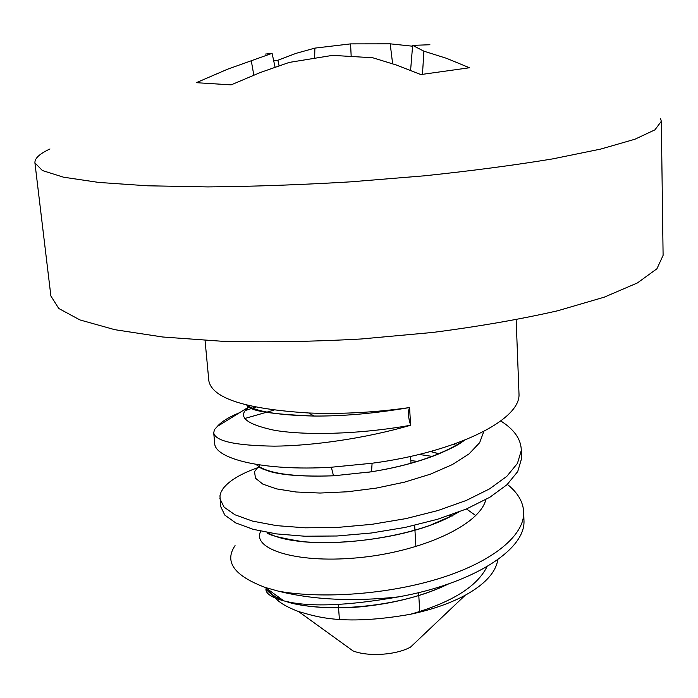 <?xml version="1.0" encoding="UTF-8"?>
<svg xmlns="http://www.w3.org/2000/svg" width="698" height="698" viewBox="0 0 698 698"><rect width="100%" height="100%" fill="white"/><g stroke="black" fill="none" stroke-linecap="round" stroke-linejoin="round"><path stroke-width="1.05" d="M266.296 588.187L265.947 588.798C265.432 593.431 271.391 597.453 283.824 600.865C308.324 607.33 346.531 606.004 398.453 596.886C353.284 601.772 313.297 599.879 278.493 591.197C322.223 599.093 389.161 594.469 441.311 577.857C493.547 561.244 524.817 535.008 523.683 511.861C523.09 501.749 517.646 492.596 507.359 484.377M432.437 456.422L418.975 454.433M259.673 467.006C241.412 473.323 229.214 480.521 223.09 488.6L221.022 492.169L219.966 495.746L220.62 506.434L224.808 515.098L235.697 522.889L253.13 529.32L276.495 533.9L304.773 536.221L336.977 535.994L371.301 533.01L405.224 527.4L437.48 519.295L466.386 508.999L489.848 497.264L507.018 484.691L517.715 471.578L521.537 458.665L521.223 448.945L521.223 450.699L517.445 463.393L506.809 476.35L489.534 488.897L466.22 500.475L437.882 510.543L405.966 518.605L371.86 524.329L337.422 527.435L305.235 527.819L276.548 525.638L252.571 521.118L234.938 514.766L224.084 507.149L219.887 498.608M398.453 596.886C470.705 584.104 524.634 550.958 523.997 521.537L523.683 511.852M417.683 461.387L410.834 460.61M274 410.101L244.78 418.503M205.055 340.441L208.85 380.899C212.349 398.349 245.696 409.054 308.9 412.998C342.107 414.246 375.664 412.431 409.578 407.553L410.616 425.257C364.897 438.597 311.517 445.926 274.139 446.144C235.27 445.594 215.124 441.136 213.71 432.76L214.487 429.628L217.305 426.461C221.475 421.636 228.909 417.038 239.597 412.675M245.181 410.555L255.8 407.117M500.771 420.973C513.702 429.139 520.525 438.466 521.223 448.945M213.71 432.76L214.687 443.178C214.382 458.673 263.172 471.333 331.341 467.232L372.113 463.236C454.101 452.505 520.237 420.833 519.015 394.335L516.162 319.771M248.715 407.161C236.823 416.34 245.338 424.035 274.262 430.256C304.023 435.395 357.044 434.741 410.616 425.257C408.156 417.465 407.807 411.567 409.578 407.553C374.721 413.469 342.849 416.296 313.987 416.034L308.9 412.998M246.63 405.049C255.983 411.584 278.345 415.24 313.725 416.034M217.305 426.461L248.601 407.109M278.493 591.197L265.319 587.48C234.144 575.745 224.058 561.794 235.06 545.635M449.756 515.342L452.13 516.092M497.787 559.656L497.587 560.922C495.03 573.267 484.246 584.706 465.243 595.237C449.974 603.438 431.652 609.79 410.302 614.301C339.664 626.664 313.036 615.374 298.631 611.579C277.787 603.691 275.335 597.593 271.583 593.998L268.224 589.583M465.243 595.237L410.555 647.09C396.228 655.073 368.282 656.931 353.022 650.911L298.631 611.579M429.907 44.742L412.64 45.37L423.895 51.181L446.511 58.309L469.484 67.758L420.824 74.564L396.359 65.01L372.706 57.751L332.553 55.369L289.216 62.419L260.319 72.513L231.117 84.868L196.312 82.687L227.749 69.137L272.098 53.345L265.458 54.069M273.642 60.534L277.909 60.246L296.004 53.362L314.868 48.118L350.579 43.887L390.191 43.826L412.579 46.208M410.599 70.323L412.64 45.37M422.482 74.241L423.895 51.181M49.977 148.971C39.638 153.717 34.621 158.359 34.926 162.896L42.369 170.53L63.474 177.187L98.662 182.422L147.383 185.79L207.847 186.916C253.104 186.506 300.742 184.813 350.762 181.838L424.358 175.817C471.848 170.827 514.688 165.173 552.877 158.856L600.725 149.075L634.91 139.234L654.942 129.837L661.32 121.286L660.57 118.625M253.802 75.079L251.306 60.874M275.056 67.104L272.098 53.345M279.06 65.725L277.909 60.246M314.676 57.882L314.868 48.118M351.164 56.076L350.579 43.887M392.625 63.727L390.191 43.826M34.926 162.896L50.884 296.013L58.763 308.481L79.938 319.937L114.777 329.683L162.678 336.994L221.868 341.243C266.069 342.421 312.512 341.662 361.198 338.984L432.786 332.44C478.95 326.463 520.595 319.23 557.711 310.758L604.224 297.174L637.466 282.908L656.94 268.756L663.1 255.355L661.32 121.286M265.947 588.798C268.887 593.012 274.384 596.703 282.428 599.852M288.361 601.877C324.396 613.778 402.249 607.304 448.011 584.069M410.302 614.301C451.493 602.566 477.074 586.669 487.038 566.61M475.774 515.56L466.465 508.973M267.77 532.548C295.263 550.87 406.908 543.925 457.408 512.585M456.318 445.551L453.543 444.356M255.939 464.371C266.627 473.357 292.479 477.17 333.487 475.818L371.528 471.778C411.244 465.278 442.131 454.817 464.196 440.386M497.587 560.922L496.671 560.45M260.799 531.187C251.263 548.087 293.631 563.565 356.259 557.92C418.809 552.546 479.491 525.943 485.852 499.585M438.99 453.857L430.387 451.501M259.717 464.964L254.517 471.665L255.494 478.226L262.884 484.142L276.565 488.888L295.952 491.985L320.033 493.041L347.334 491.785L376.1 488.138L404.395 482.178L430.361 474.186L452.339 464.589L469.047 453.901L479.657 442.68L483.801 431.486M331.341 467.232L333.487 475.809M372.104 463.245L371.519 471.769M249.308 405.704C246.787 406.253 247.022 406.951 250.032 407.772C255.477 411.741 276.705 414.49 313.725 416.025M283.824 600.865L265.319 587.48M338.303 604.494L339.403 619.353M410.59 456.37L411 463.332M414.656 525.332L415.912 546.63M418.617 592.611L419.742 611.561M271.618 593.981C273.311 595.804 277.132 597.924 283.091 600.332M286.084 601.397C300.21 607.016 337.623 609.72 366.241 606.222C397.441 602.688 425.021 595.193 448.989 583.737M336.401 475.643C306.501 476.891 284.374 475.53 270.03 471.569L261.445 468.533L258.304 466.168M368.352 472.258C394.117 468.349 417.003 462.486 437 454.66C459.345 445.036 459.328 443.588 464.851 440.124M267.072 532.426C267.168 534.703 279.244 537.818 303.307 541.779C339.176 545.042 390.452 539.188 429.724 525.454L452.103 515.709L458.254 512.262M439.164 453.787L430.57 451.458"/></g></svg>
